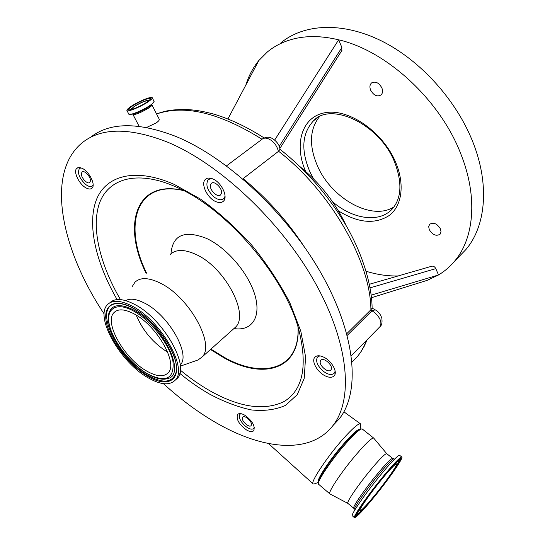 <?xml version="1.0" encoding="UTF-8"?>
<svg xmlns="http://www.w3.org/2000/svg" width="545" height="545" viewBox="0 0 545 545"><rect width="100%" height="100%" fill="white"/><g stroke="black" fill="none" stroke-linecap="round" stroke-linejoin="round"><path stroke-width="0.82" d="M360.599 426.135L360.456 423.819C358.705 423.274 353.848 427.287 345.871 435.85C329.173 453.747 309.253 483.374 313.266 484.021L314.949 483.735M254.379 427.58L253.963 428.329C252.165 429.91 249.303 429.188 245.366 426.156C240.297 421.408 238.465 417.477 239.868 414.357L240.924 413.669M251.374 425.08C252.71 421.925 244.494 414.479 242.668 417.17L242.396 417.674C241.128 420.869 249.276 428.241 251.122 425.556L251.374 425.08M262.016 139.261C219.798 112.788 184.66 104.361 156.585 113.98M459.108 256.545L465.791 249.671C485.466 226.822 489.996 185.845 473.244 143.035C456.901 100.675 420.57 60.277 381.405 40.882C342.165 21.521 303.858 23.851 280.968 42.755M279.251 146.36L341.885 47.476L338.636 39.819C386.848 50.774 440.578 100.478 460.981 154.351C478.169 197.528 473.98 238.615 454.476 261.314C449.836 266.825 444.516 271.383 438.507 274.973L427.26 280.328L420.645 282.385M319.384 116.766C309.499 129.533 308.886 145.971 317.531 166.068C331.585 198.7 372.017 221.318 393.981 206.889M370.627 90.157C369.496 87.2 369.748 84.85 371.37 83.119C375.273 80.933 378.768 82.527 381.868 87.895C382.971 90.838 382.726 93.161 381.139 94.871C377.235 97.085 373.734 95.518 370.627 90.157M429.249 229.595L428.697 226.652L429.61 224.322C433.493 222.006 437.117 223.552 440.483 228.948L441.021 231.857L440.128 234.159C436.238 236.496 432.614 234.977 429.249 229.595M341.885 47.476L341.81 50.569M245.856 85.04C248.697 75.837 253.016 67.675 258.8 60.563L227.939 118.926M398.129 275.94C387.788 276.22 377.092 274.653 366.036 271.233M369.326 284.286L431.967 266.164C433.575 266.008 434.856 266.832 435.816 268.637L370.021 287.862M371.145 295.165L438.507 274.973L435.816 268.637M274.694 140.031L338.636 39.819C321.421 35.691 305.868 35.527 291.991 39.342C282.562 41.972 274.373 46.168 267.425 51.911L258.8 60.563M300.084 166.729C320.085 183.161 335.42 202.74 346.102 225.453M372.112 308.15L370.913 309.758C370.661 262.145 331.21 192.017 278.584 151.251L278.366 151.435C277.453 147.055 275.055 143.362 271.172 140.358C267.316 137.776 264.236 137.429 261.941 139.322L226.502 165.878M279.96 149.323L278.584 151.251M225.051 196.241L223.818 198.557C221.495 200.492 218.341 200.049 214.362 197.236C207.352 190.675 205.288 184.803 208.176 179.612L211.528 178.447M278.366 151.435L243.077 178.644C266.348 197.597 286.527 219.969 303.606 245.768M221.427 193.284C222.742 188.372 214.165 180.075 211.262 183.447L210.465 185.048C209.232 190.007 217.748 198.182 220.65 194.817L221.427 193.284M346.77 333.71L370.913 309.758M379.538 327.116L380.035 326.612C382.127 322.511 380.362 317.851 374.735 312.626L371.942 310.814L375.226 309.839L372.106 308.089M335.148 371.179L334.337 373.121C331.885 375.416 328.213 374.803 323.342 371.288C317.408 365.927 315.432 361.219 317.415 357.166L319.84 355.865M331.224 369.435C333.322 365.314 323.294 356.675 320.76 360.388L320.419 360.967C318.416 365.13 328.363 373.672 330.91 369.966L331.224 369.435M352.043 362.105L357.663 356.267L360.647 352.186L363.869 346.572L366.533 340.359M132.585 114.075L132.891 114.348C135.249 114.968 140.447 112.91 148.472 108.176C150.842 106.602 151.994 105.505 151.939 104.892L159.29 119.28C159.487 120.132 158.418 121.371 156.081 122.993L146.591 127.462M147.641 102.133C150.795 100.048 152.334 98.618 152.266 97.828C152.246 95.838 139.186 101.057 131.665 106.023C128.429 108.142 126.835 109.613 126.883 110.431C126.808 112.454 140.092 107.161 147.641 102.133M146.455 102.426C149.153 100.641 150.475 99.415 150.413 98.74C150.406 97.037 139.234 101.499 132.81 105.744C130.044 107.556 128.688 108.809 128.736 109.504C128.674 111.228 140.011 106.718 146.455 102.426M148.438 101.029L148.424 100.409C145.692 100.382 141.073 102.296 134.574 106.159L131.393 108.871L131.849 109.409M147.218 101.915L147.804 100.968C145.876 100.498 141.625 102.194 135.051 106.043C133.062 107.345 132.088 108.251 132.122 108.755L133.293 108.945M359.829 429.555L359.7 429.453C358.208 428.969 353.964 432.498 346.974 440.047L339.733 448.412C326.789 463.965 315.916 481.344 318.553 481.971L318.627 482.039M318.675 481.753C318.035 478.966 328.465 462.889 340.182 448.773C349.645 437.485 356.048 431.156 359.387 429.794L360.695 429.256M329.807 493.831L318.307 484.008C317.619 481.099 328.69 464.047 341.122 449.066C351.157 437.083 357.929 430.38 361.437 428.949L362.357 429.072M329.95 493.947C327.395 493.498 339.167 475.179 352.86 458.549C364.298 444.829 371.227 437.989 373.645 438.044L373.836 438.241M353.671 508.165L347.887 503.403C345.905 503.212 356.594 487.107 368.658 472.283C378.741 460.007 384.75 453.794 386.684 453.638L386.773 453.706M354.407 517.661L352.165 515.604C351.689 513.492 364.373 495.03 377.978 478.19C389.007 464.633 396.045 457.003 399.09 455.313L399.669 455.327M380.246 480.022C392.482 464.994 399.655 457.323 401.781 457.003C403.763 457.391 390.574 476.664 376.5 494.151C364.353 509.166 357.03 517.028 354.516 517.75C352.315 517.743 365.545 498.232 380.246 480.022M379.797 481.726C389.253 470.097 394.818 464.142 396.494 463.856C398.048 464.129 387.842 479.055 376.902 492.653C367.494 504.268 361.832 510.338 359.932 510.863C358.242 510.822 368.475 495.752 379.797 481.726M93.134 184.966L92.452 185.899C90.831 187.126 88.549 186.628 85.606 184.414C79.243 178.201 77.186 172.901 79.427 168.528L81.082 167.887M90.47 180.845C90.899 176.737 84.162 169.72 82.009 172.036L81.355 173.705C80.98 177.847 87.67 184.769 89.823 182.459L90.47 180.845M212.788 178.91C209.634 177.622 207.175 177.779 205.41 179.373C200.362 183.611 207.284 198.21 215.847 201.636C219.076 203.006 221.604 202.863 223.423 201.187C228.403 197.011 221.434 182.248 212.788 178.91M323.941 357.268C319.745 355.265 316.693 355.279 314.778 357.322C311.209 361.137 317.204 371.949 324.909 375.73C329.173 377.821 332.286 377.808 334.255 375.703C337.784 371.915 331.714 360.981 323.941 357.268M244.603 415.099C241.292 413.294 238.942 413.11 237.552 414.534C236.04 419.316 239.057 424.48 246.613 430.025C249.964 431.885 252.355 432.083 253.779 430.625C255.264 425.815 252.206 420.645 244.603 415.099M86.716 188.236C88.944 189.265 90.674 189.272 91.901 188.25C96.104 185.239 89.21 171.246 81.948 168.235L79.052 167.506L76.9 168.248C72.662 171.328 79.522 185.171 86.716 188.236M104.156 313.947C61.83 250.448 45.242 174.72 81.11 143.676C99.871 127.571 128.6 127.019 167.295 142.034C219.492 163.575 280.941 221.399 315.153 282.76C349.481 344.208 353.378 399.737 332.927 425.591C309.737 455.45 260.871 449.462 213.817 421.421C196.507 411.155 179.714 398.565 163.439 383.66M90.225 137.551C109.273 122.223 137.715 121.801 175.544 136.305C227.687 157.498 288.782 214.853 322.599 275.934C356.532 337.103 360.061 392.632 339.399 418.689L332.893 425.631M183.542 190.587C136.298 179.4 122.7 224.908 146.585 273.072M210.908 349.12L224.036 357.22C263.167 379.449 300.261 369.36 297.992 326.884M170.98 253.786C172.547 234.909 184.428 229.792 206.603 238.438C227.224 248.009 249.085 273.903 255.121 295.792C261.328 317.762 251.395 331.401 234.037 328.553M132.265 286.472L134.976 282.201C140.331 277.167 148.785 277.48 160.332 283.155C189.381 297.018 215.663 345.087 201.922 357.145L197.951 360.007L196.186 360.62M125.65 300.602C130.207 298.095 136.604 298.98 144.834 303.252C168.78 315.167 191.091 354.904 180.238 364.939M109.831 302.775C114.9 297.952 123.156 298.49 134.595 304.382C163.35 318.818 190.389 366.853 177.302 378.312L175.483 379.933M132.333 306.201C161.088 320.698 188.229 368.781 175.183 380.199C169.57 385.662 160.612 384.893 148.294 377.896C120.459 362.554 94.265 316.713 107.597 304.532C112.645 299.723 120.888 300.281 132.333 306.201M134.036 313.859C156.933 325.522 178.508 363.726 168.078 372.889C163.65 377.201 156.544 376.602 146.782 371.097C124.471 358.903 103.495 322.129 114.116 312.476C118.19 308.586 124.825 309.049 134.036 313.859M167.697 352.233C153.322 343.159 142.824 330.781 136.202 315.119M316.992 118.115L313.47 120.833C301.896 133.416 300.758 150.515 310.057 172.138L313.573 178.917M332.43 201.609C352.595 219.247 379.245 223.348 392.23 209.008C401.57 198.264 402.373 182.684 394.655 162.253C379.763 123.94 330.563 101.418 313.47 120.833L317.142 118.02M305.575 171.362C293.775 144.166 301.753 116.392 325.535 112.645C349.134 108.455 383.217 132.183 395.752 162.519C405.037 184.544 401.897 205.874 389.328 215.425C375.028 224.615 358.045 223.082 338.377 210.826M347.22 335.4L371.942 310.814L370.593 310.057M132.612 114.075L133.968 113.871C138.362 112.638 143.172 110.397 148.41 107.127L151.851 104.749M129.056 114.321L131.604 114.225C137.04 112.706 143.008 109.92 149.507 105.866L151.966 104.109L150.4 105.71L152.001 104.088M126.971 110.601L128.756 114.007C128.702 116.065 141.979 110.805 149.5 105.764C152.641 103.673 154.174 102.228 154.099 101.424L151.966 104.109L154.092 101.67M152.266 97.828L154.01 101.254M131.727 108.387L130.064 109.804M149.807 99.837L147.675 100.335M354.25 509.091L353.766 508.247C351.886 508.138 362.677 492.074 374.735 477.188C384.804 464.865 390.765 458.59 392.611 458.359L392.693 458.42M354.127 509.711C353.773 507.811 364.496 492.169 375.995 477.958C385.322 466.5 391.317 460.021 393.981 458.529M380.172 480.295C392.904 464.442 402.469 454.816 400.943 459.122C399.601 463.209 388.326 479.253 376.568 493.913C364.803 508.621 354.679 519.249 355.245 516.081C355.626 513.152 367.453 496.1 380.172 480.295M400.146 458.393C400.541 458.788 399.717 460.668 397.673 464.04M360.279 511.946C357.54 514.718 355.919 515.979 355.415 515.727L355.388 515.699M357.922 513.683L355.476 515.406M357.016 513.758L356.491 513.24M399.873 458.549L398.77 461.37M398.054 460.021L398.518 460.191M395.793 462.215L398.613 460.368L398.422 460.021M379.967 481.078C392.475 465.812 398.661 459.496 398.538 462.119C397.38 465.716 387.284 480.084 376.745 493.225C364.864 507.845 358.528 514.426 357.738 512.974C358.126 510.297 368.665 495.126 379.967 481.078M398.613 460.368C399.396 459.585 398.947 461.056 397.257 464.783C393.122 471.732 386.282 481.215 376.745 493.232L362.139 510.147L358.079 513.615L357.064 513.778C356.614 513.669 356.961 512.572 358.113 510.467M117.1 299.566C96.152 263.29 86.948 225.167 96.213 200.253C105.56 175.585 135.024 167.09 174.359 184.469L200.546 199.116C218.45 211.998 235.515 227.333 251.742 245.127C266.941 263.841 279.646 283.08 289.879 302.843L300.813 331.224L305.575 356.846L304.226 378.305L297.263 394.655L285.464 405.405C275.538 409.786 264.114 411.291 251.184 409.908C237.709 406.986 223.729 401.665 209.239 393.933C199.3 388.21 189.49 381.377 179.816 373.434M120.438 299.58C100.396 265.095 91.226 228.852 99.047 204.443C106.977 180.272 133.3 170.422 169.693 184.312L175.987 186.942C225.63 207.693 284.095 275.511 298.483 328.492C307.939 365.463 303.17 389.791 284.17 401.488C264.4 411.1 239.602 407.51 209.798 390.724C199.845 385.022 190.035 378.175 180.361 370.178M169.693 184.312L175.872 186.881M298.074 327.157C300.452 369.932 263.16 380.09 223.825 357.731L210.499 349.488M146.149 273.413C122.019 224.956 135.664 179.08 183.284 190.45M170.299 254.413C175.946 249.167 184.523 249.188 196.023 254.467C224.956 267.343 249.767 314.608 235.386 327.272L233.383 329.057M132.701 307.857C151.789 318.042 172.717 344.937 176.028 363.29C179.632 381.807 165.932 387.134 147.974 376.438C130.044 365.995 111.275 342.26 106.779 324.125C102.017 305.868 113.558 297.393 132.701 307.857M175.837 373.005L175.837 373.012C172.166 382.842 162.962 383.7 148.213 375.587C118.64 359.557 93.515 308.94 114.218 304.028L115.738 303.688L114.218 304.028C118.919 302.673 125.146 304.049 132.905 308.15C156.51 320.079 181.029 358.31 175.837 373.005M147.511 373.945C125.677 361.682 103.734 327.981 109.068 312.707L109.068 312.694C112.222 304.287 120.404 303.388 133.634 310.003C162.866 324.766 186.819 374.531 167.88 378.537L166.6 378.898M133.382 310.929C150.815 320.269 169.89 344.767 172.976 361.567C174.359 378.986 165.823 383.04 147.368 373.72C130.909 364.162 113.646 342.315 109.565 325.706C105.246 308.974 115.901 301.337 133.382 310.929M268.467 443.535L313.075 483.851M254.413 427.886L253.963 428.329M156.538 113.885C164.147 111.48 168.882 109.307 187.65 109.572C194.892 110.07 200.615 110.778 212.434 113.728C229.2 118.51 246.442 126.59 264.161 137.967M454.476 261.314L465.791 249.671M371.37 83.119L371.949 82.67M429.61 224.322L429.985 223.954M279.844 148.526L341.967 50.331M371.445 297.72L427.26 280.328M372.112 308.334C372.037 289.102 365.089 259.917 348.139 229.125C330.543 197.999 307.809 171.368 279.946 149.241M279.973 149.528C279.898 143.301 272.616 137.865 269.939 137.585C267.963 136.822 265.551 137.211 262.71 138.743M224.99 197.651L223.818 198.557M211.733 183.093L211.262 183.447M375.226 309.839C378.475 311.604 380.689 314.485 381.875 318.471C382.358 322.626 381.745 325.338 380.035 326.612L351.327 355.831M335.243 372.201L334.337 373.121M367.132 339.746L364.278 346.164L360.831 352.016L357.663 356.26L352.036 362.03M132.653 114.069L128.824 114.157M131.359 109.157L131.304 109.559M148.424 100.409L148.901 100.662M139.125 126.311L132.96 114.484M210.152 178.133L208.967 179.019M318.825 355.769L317.919 356.668M240.624 413.621L240.175 414.064M318.587 482.27L314.206 484.035M360.095 429.501L360.838 424.541M373.645 438.044L362.221 428.963M386.712 453.651L373.693 438.078M393.701 458.672L392.611 458.359L386.684 453.638M401.781 457.003L399.574 455.252M400.091 458.365L400.364 458.325C402.312 456.179 394.308 462.412 380.172 480.302C371.445 491.236 364.489 500.664 359.298 508.594C355.585 514.964 354.284 517.478 355.388 516.135L355.394 515.679M356.641 513.649L356.287 513.622M347.839 503.369L329.998 493.974M80.612 167.737L79.945 168.18M93.106 185.45L92.452 185.899M343.909 411.822L360.456 423.819M206.317 178.692L205.41 179.373M315.351 356.75L314.778 357.322M237.899 414.193L237.552 414.534M77.499 167.846L76.9 168.248M332.927 425.591L339.399 418.689M201.922 357.145L235.386 327.272L235.992 327.238L234.725 327.858M180.354 366.151L197.951 360.007M175.183 380.199L177.302 378.312M167.88 378.537L166.62 378.891M147.525 373.959C155.632 378.659 162.41 380.185 167.867 378.537M114.116 312.476L115.724 311.195"/></g></svg>
